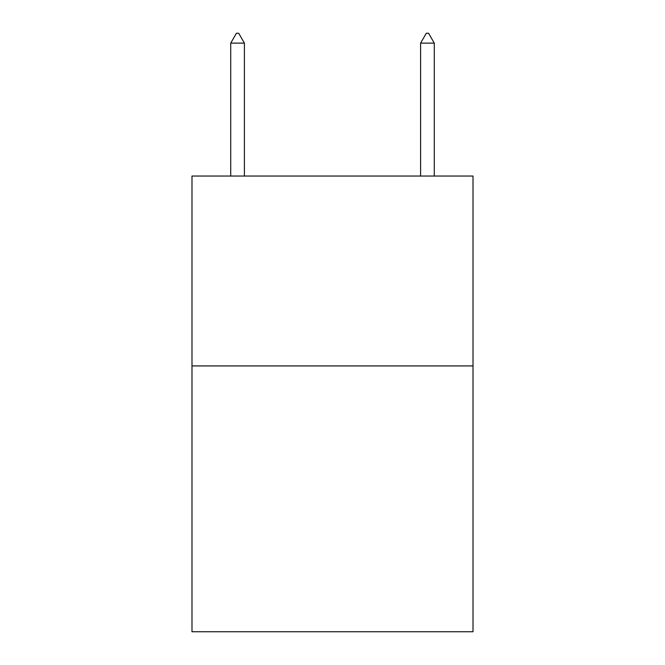 <?xml version="1.0" encoding="UTF-8"?>
<svg xmlns="http://www.w3.org/2000/svg" width="665" height="665" viewBox="0 0 665 665"><rect width="100%" height="100%" fill="white"/><g stroke="black" fill="none" stroke-linecap="round" stroke-linejoin="round"><path stroke-width="1" d="M473.014 365.916L473.014 631.75L191.986 631.75L191.986 176.042L473.014 176.042L473.014 365.916L191.986 365.916M244.396 43.125L238.702 33.25L236.424 33.25L230.722 43.125L244.396 43.125L244.396 176.042M230.722 43.125L230.722 176.042M426.298 33.25L428.576 33.25L434.278 43.125L420.604 43.125L426.298 33.25M434.278 176.042L434.278 43.125M420.604 176.042L420.604 43.125"/></g></svg>
